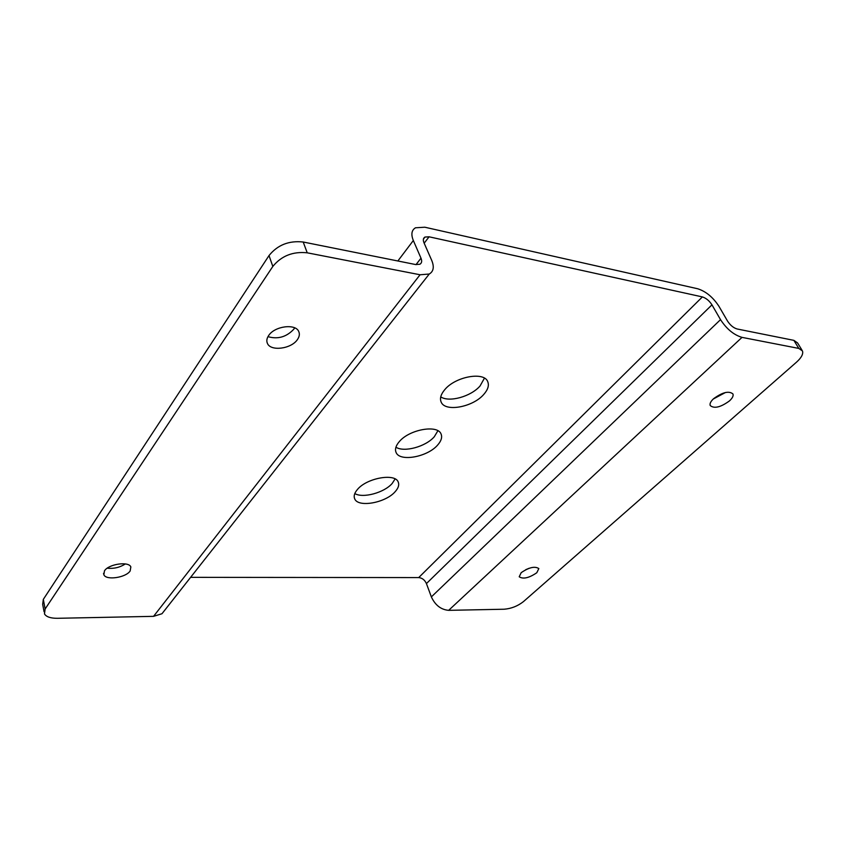 <?xml version="1.0" encoding="UTF-8"?>
<svg xmlns="http://www.w3.org/2000/svg" width="845" height="845" viewBox="0 0 845 845"><rect width="100%" height="100%" fill="white"/><g stroke="black" fill="none" stroke-linecap="round" stroke-linejoin="round"><path stroke-width="1.27" d="M190.611 577.346L418.708 577.579C422.183 577.938 424.75 579.945 426.429 583.578L431.362 596.897C435.186 605.178 440.942 609.657 448.653 610.343L504.159 609.224C511.257 608.654 517.668 606.118 523.425 601.629L796.603 362.082C801.461 357.667 803.415 353.96 802.475 350.939L798.789 348.415L742.016 337.377C733.819 334.947 726.658 329.032 720.521 319.642L711.965 304.844C709.282 300.725 706.093 298.095 702.375 296.922L429.07 236.801L424.972 237.054L423.419 239.093M729.446 400.921C720.605 407.322 714.183 408.864 710.212 405.537C709.568 403.699 710.698 401.407 713.613 398.682C722.517 392.207 728.96 390.633 732.964 393.971C733.597 395.861 732.425 398.185 729.446 400.921M536.797 572.741C529.033 578.001 523.171 579.353 519.21 576.786L521.175 572.678C528.97 567.365 534.864 565.992 538.835 568.579L536.797 572.741M397.858 260.989L413.332 240.508C410.86 234.329 411.589 230.093 415.529 227.78L424.834 227.22L697.674 288.758C705.924 291.377 713.022 297.239 718.968 306.344L727.534 321.079C730.27 325.251 733.46 327.892 737.115 328.98L793.867 340.355L797.564 342.922L801.916 350.031M529.171 568.252L525.748 569.678M725.475 392.502L713.222 399.041M484.438 378.159L480.055 385.975C470.971 396.558 449.117 402.664 440.741 396.865M437.89 430.76L434.288 436.749C425.817 446.656 404.121 452.624 395.925 447.206M395.101 478.935L392.196 483.435C384.317 492.709 362.864 498.561 354.794 493.554M444.776 389.651C455.455 376.5 484.312 371.325 487.766 381.729C489.255 385.5 487.903 389.735 483.741 394.446C472.841 407.227 444.903 412.318 441.122 401.977C439.643 398.396 440.868 394.288 444.776 389.651M399.199 441.745C409.149 429.429 437.868 424.306 441.09 434.076C442.4 437.33 441.238 440.995 437.625 445.072C427.454 457.06 399.611 462.109 396.062 452.392C394.763 449.297 395.809 445.748 399.199 441.745M357.393 489.53C366.677 477.974 395.238 472.883 398.227 482.051C399.389 484.882 398.386 488.061 395.228 491.61C385.732 502.87 357.995 507.908 354.678 498.782C353.527 496.089 354.435 493.005 357.393 489.53M413.332 240.508L420.99 258.179C422.162 261.094 421.792 263.112 419.87 264.242L415.698 264.559L303.207 242.019L307.221 252.813C292.919 251.314 281.448 255.855 272.819 266.439L45.134 608.991L44.479 613.903C46.264 616.861 50.563 618.329 57.407 618.297L153.558 616.343L161.976 613.734L166.254 608.305M424.972 237.054C423.187 238.11 422.87 240.022 424 242.8L431.71 260.376C434.393 266.925 433.57 271.477 429.249 274.033L420.071 274.762L307.221 252.813M130.162 570.945C125.884 577.674 106.1 580.599 103.861 574.758L104.474 570.84C108.635 564.006 128.767 561.091 130.848 566.932L130.162 570.945M297.398 339.616C291.271 348.932 270.59 351.604 267.4 343.355C266.344 340.957 266.767 338.349 268.657 335.539C274.657 326.012 295.792 323.35 298.792 331.62C299.859 334.102 299.394 336.764 297.398 339.616M44.077 611.759L42.672 604.333L43.317 599.38L269.016 255.56C277.561 244.955 288.958 240.445 303.207 242.019M294.641 327.828L293.775 329.244C286.402 337.028 277.794 339.5 267.971 336.648M125.356 563.942C119.81 567.481 113.769 568.896 107.22 568.199M448.653 610.343L742.016 337.377M793.867 340.355L798.789 348.415M431.362 596.897L720.521 319.642M426.429 583.578L711.965 304.844M418.708 577.579L702.375 296.922M424.169 243.202L429.07 236.801M416.015 264.622L420.99 258.179M153.558 616.343L420.071 274.762M269.016 255.56L272.819 266.439M43.317 599.38L45.134 608.991M161.976 613.734L429.249 274.033M267.4 343.355L266.957 342.035M103.861 574.758L103.544 573.332M396.062 452.392L395.787 451.674M354.678 498.782L354.351 497.842"/></g></svg>
